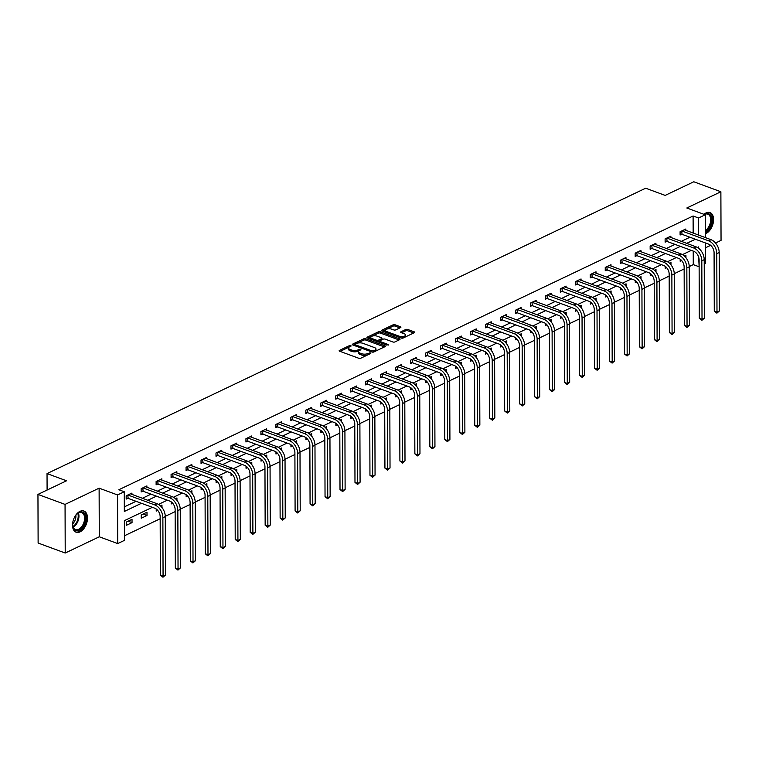 <?xml version="1.0" encoding="UTF-8"?>
<svg xmlns="http://www.w3.org/2000/svg" width="759" height="759" viewBox="0 0 759 759"><rect width="100%" height="100%" fill="white"/><g stroke="black" fill="none" stroke-linecap="round" stroke-linejoin="round"><path stroke-width="1.14" d="M350.914 345.554L349.51 345.601L339.501 350.373A1.423 0.598 -0.2 0 0 339.14 350.762A1.423 0.598 -0.2 0 0 339.624 351.208L358.779 358.267A1.423 0.598 -0.2 0 0 360.781 358.21L370.79 353.438L370.705 352.85L368.001 353.504A4.545 1.907 -0.2 0 1 361.588 353.694L359.994 353.106A4.545 1.907 -0.2 0 1 358.457 351.683A4.545 1.907 -0.2 0 1 359.595 350.411L360.895 349.795L360.81 349.206L358.106 349.861A4.545 1.907 -0.2 0 1 351.692 350.041L350.098 349.453A4.545 1.907 -0.2 0 1 348.561 348.039A4.545 1.907 -0.2 0 1 349.7 346.768L351 346.151L350.914 345.554M705.31 233.744A11.29 6.803 110.2 0 0 706.126 233.411A11.29 6.803 110.2 0 0 713.299 222.529A11.29 6.803 110.2 0 0 709.997 212.558A11.29 6.803 110.2 0 0 706.05 212.909A11.29 6.803 110.2 0 0 703.963 214.313M79.98 511.367A11.29 6.803 110.2 0 0 72.798 522.249A11.29 6.803 110.2 0 0 76.109 532.22A11.29 6.803 110.2 0 0 80.046 531.869A11.29 6.803 110.2 0 0 87.219 520.987A11.29 6.803 110.2 0 0 83.917 511.025A11.29 6.803 110.2 0 0 79.98 511.367M400.553 327.603A1.423 0.598 -0.2 0 0 400.913 327.205A1.423 0.598 -0.2 0 0 400.429 326.768L395.059 324.786A1.423 0.598 -0.2 0 0 393.048 324.843L381.938 330.137A1.423 0.598 -0.2 0 0 381.578 330.535A1.423 0.598 -0.2 0 0 382.062 330.981L401.207 338.04A1.423 0.598 -0.2 0 0 403.219 337.983L414.329 332.679A1.423 0.598 -0.2 0 0 414.689 332.281A1.423 0.598 -0.2 0 0 414.215 331.844L407.716 329.453A1.423 0.598 -0.2 0 0 405.714 329.51L400.961 331.778A1.423 0.598 -0.2 0 0 400.6 332.167A1.423 0.598 -0.2 0 0 401.075 332.613L404.3 333.799A3.804 1.594 -0.2 0 1 405.581 334.985A3.804 1.594 -0.2 0 1 403.342 336.455A3.804 1.594 -0.2 0 1 399.262 336.199L386.644 331.56A3.804 1.594 -0.2 0 1 385.363 330.374A3.804 1.594 -0.2 0 1 387.602 328.903A3.804 1.594 -0.2 0 1 391.691 329.159L393.788 329.928A1.423 0.598 -0.2 0 0 395.8 329.871L400.553 327.603M693.166 233.108L693.1 215.992L698.527 217.985L705.244 214.788L705.32 237.595M37.95 494.413L65.056 504.403L65.217 553.026L38.121 543.046L37.95 494.413L66.545 480.779L47.039 473.588L645.672 188.213L665.178 195.405L693.783 181.771L720.879 191.752L686.81 207.994L705.244 214.788M65.217 553.026L99.287 536.784L99.116 488.16L65.056 504.403M99.116 488.16L117.55 494.944L124.267 491.747L124.334 511.462L141.459 503.293M693.1 215.992L118.85 489.745L124.267 491.747M365.762 338.751A1.423 0.598 -0.2 0 0 363.76 338.808L352.641 344.102A1.423 0.598 -0.2 0 0 352.28 344.501A1.423 0.598 -0.2 0 0 352.764 344.947L371.919 352.005A1.423 0.598 -0.2 0 0 373.921 351.948L385.041 346.645A1.423 0.598 -0.2 0 0 385.392 346.246A1.423 0.598 -0.2 0 0 384.917 345.81L365.762 338.751L365.762 340.06A1.423 0.598 -0.2 0 0 363.76 340.117L357.195 343.248M367.29 337.119L378.399 331.825A1.423 0.598 -0.2 0 1 380.411 331.768L399.566 338.827A1.423 0.598 -0.2 0 1 400.04 339.264A1.423 0.598 -0.2 0 1 399.689 339.662L394.927 341.929A1.423 0.598 -0.2 0 1 392.925 341.986L385.155 339.131A1.423 0.598 -0.2 0 0 383.153 339.188L379.993 340.687A1.423 0.598 -0.2 0 0 379.633 341.085A1.423 0.598 -0.2 0 0 380.117 341.531L388.2 344.51L386.881 345.136L367.413 337.964A1.423 0.598 -0.2 0 1 366.929 337.518A1.423 0.598 -0.2 0 1 367.29 337.119L367.29 337.916M715.538 243.013L721.05 240.385L720.879 191.752M47.039 473.588L47.096 490.058M124.324 506.889L136.041 501.301M142.322 498.302L151.013 494.166M157.293 491.168L165.984 487.022M172.265 484.033L180.955 479.887M187.236 476.889L195.926 472.753M202.207 469.755L210.898 465.618M217.178 462.62L225.869 458.474M232.15 455.485L240.84 451.339M247.121 448.351L255.802 444.205M262.092 441.207L270.773 437.07M277.063 434.072L285.745 429.926M292.025 426.938L300.716 422.791M306.997 419.803L315.687 415.657M321.968 412.659L330.658 408.522M336.939 405.524L345.63 401.388M351.91 398.39L360.601 394.244M366.882 391.255L375.572 387.109M381.853 384.111L390.543 379.974M396.824 376.976L405.515 372.84M411.795 369.842L420.486 365.696M426.767 362.707L435.457 358.561M441.738 355.573L450.429 351.426M456.709 348.428L465.4 344.292M471.681 341.294L480.362 337.157M486.652 334.159L495.333 330.013M501.614 327.025L510.304 322.879M516.585 319.881L525.275 315.744M531.556 312.746L540.247 308.609M546.527 305.611L555.218 301.465M561.499 298.477L570.189 294.331M576.47 291.342L585.161 287.196M591.441 284.198L600.132 280.062M606.413 277.063L615.103 272.917M621.384 269.929L630.074 265.783M636.355 262.794L645.046 258.648M651.326 255.65L660.017 251.514M666.298 248.516L674.988 244.379M681.269 241.381L689.95 237.235M131.933 494.479L131.933 493.056L126.174 495.798L126.184 499.09L127.74 498.34M146.904 487.335L146.904 485.921L141.146 488.663L141.155 491.946L142.711 491.206M161.876 480.2L161.876 478.777L156.117 481.529L156.126 484.811L157.682 484.071M176.847 473.066L176.847 471.643L171.088 474.394L171.098 477.677L172.654 476.937M191.818 465.931L191.809 464.508L186.059 467.25L186.069 470.542L187.625 469.793M206.79 458.797L206.78 457.373L201.031 460.115L201.04 463.398L202.596 462.658M221.761 451.652L221.751 450.239L215.992 452.981L216.011 456.263L217.567 455.523M236.732 444.518L236.723 443.095L230.964 445.846L230.983 449.129L232.539 448.389M251.703 437.383L251.694 435.96L245.935 438.702L245.954 441.994L247.51 441.245M266.675 430.249L266.665 428.826L260.906 431.567L260.916 434.86L262.481 434.11M281.646 423.105L281.636 421.691L275.878 424.433L275.887 427.715L277.452 426.975M296.617 415.97L296.608 414.547L290.849 417.298L290.858 420.581L292.414 419.841M311.579 408.835L311.579 407.412L305.82 410.164L305.83 413.446L307.386 412.706M326.55 401.701L326.55 400.278L320.791 403.02L320.801 406.312L322.357 405.562M341.522 394.566L341.522 393.143L335.763 395.885L335.772 399.168L337.328 398.428M356.493 387.422L356.493 386.008L350.734 388.75L350.743 392.033L352.299 391.293M371.464 380.287L371.464 378.864L365.705 381.616L365.715 384.898L367.271 384.158M386.435 373.153L386.435 371.73L380.676 374.472L380.686 377.764L382.242 377.014M401.407 366.018L401.407 364.595L395.648 367.337L395.657 370.62L397.213 369.88M416.378 358.874L416.368 357.461L410.619 360.202L410.628 363.485L412.184 362.745M431.349 351.74L431.34 350.316L425.581 353.068L425.6 356.351L427.156 355.61M446.32 344.605L446.311 343.182L440.552 345.924L440.571 349.216L442.127 348.476M461.292 337.47L461.282 336.047L455.523 338.789L455.542 342.081L457.098 341.332M476.263 330.326L476.254 328.913L470.495 331.655L470.504 334.937L472.07 334.197M491.234 323.192L491.225 321.769L485.466 324.52L485.475 327.803L487.041 327.063M506.206 316.057L506.196 314.634L500.437 317.385L500.447 320.668L502.012 319.928M521.167 308.922L521.167 307.499L515.408 310.241L515.418 313.533L516.974 312.784M536.139 301.788L536.139 300.365L530.38 303.107L530.389 306.389L531.945 305.649M551.11 294.644L551.11 293.23L545.351 295.972L545.36 299.255L546.916 298.515M566.081 287.509L566.081 286.086L560.322 288.837L560.332 292.12L561.888 291.38M581.052 280.375L581.052 278.951L575.294 281.693L575.303 284.986L576.859 284.236M596.024 273.24L596.024 271.817L590.265 274.559L590.274 277.851L591.83 277.101M610.995 266.096L610.995 264.682L605.236 267.424L605.246 270.707L606.802 269.967M625.966 258.961L625.957 257.538L620.207 260.29L620.217 263.572L621.773 262.832M640.938 251.827L640.928 250.404L635.179 253.155L635.188 256.438L636.744 255.698M655.909 244.692L655.899 243.269L650.14 246.011L650.159 249.303L651.715 248.554M670.88 237.558L670.871 236.134L665.112 238.876L665.131 242.159L666.687 241.419M685.851 230.413L685.842 229L680.083 231.742L680.102 235.024L681.658 234.284M124.419 535.797L160.168 518.758M165.263 516.329L175.139 511.623M180.234 509.194L190.111 504.488M195.205 502.06L205.082 497.354M210.177 494.915L220.053 490.21M225.148 487.781L235.024 483.075M240.119 480.646L249.986 475.94M255.09 473.512L264.957 468.806M270.062 466.368L279.929 461.662M285.033 459.233L294.9 454.527M300.004 452.098L309.871 447.393M314.976 444.964L324.843 440.258M329.937 437.829L339.814 433.123M344.909 430.685L354.785 425.979M359.88 423.55L369.756 418.845M374.851 416.416L384.728 411.71M389.822 409.281L399.699 404.575M404.794 402.137L414.67 397.431M419.765 395.003L429.641 390.297M434.736 387.868L444.613 383.162M449.707 380.733L459.574 376.028M464.679 373.599L474.546 368.883M479.65 366.455L489.517 361.749M494.621 359.32L504.488 354.614M509.593 352.185L519.46 347.48M524.564 345.051L534.431 340.345M539.535 337.907L549.402 333.201M554.497 330.772L564.373 326.066M569.468 323.638L579.345 318.932M584.439 316.503L594.316 311.797M599.411 309.359L609.287 304.653M614.382 302.224L624.259 297.519M629.353 295.09L639.23 290.384M644.325 287.955L654.201 283.249M659.296 280.821L669.172 276.115M674.267 273.676L684.134 268.971M689.238 266.542L693.271 264.616L693.223 251.096M126.279 525.37L132.038 522.628L132.019 519.336L126.269 522.088L126.279 525.37M141.25 518.236L147.009 515.494L146.99 512.202L141.231 514.953L141.25 518.236M156.212 508.985L156.221 511.101L157.72 510.38M161.971 507.496L161.961 505.067L160.405 505.807M171.183 501.841L171.192 503.957L172.691 503.245M176.942 500.361L176.932 497.932L175.376 498.672M186.154 494.707L186.154 496.822L187.663 496.111M191.913 493.227L191.904 490.798L190.348 491.538M201.126 487.572L201.126 489.688L202.634 488.967M206.884 486.083L206.875 483.654L205.319 484.403M216.097 480.438L216.097 482.553L217.605 481.832M221.856 478.948L221.846 476.519L220.29 477.259M231.059 473.303L231.068 475.419L232.577 474.698M236.827 471.813L236.817 469.385L235.262 470.125M246.03 466.159L246.039 468.275L247.548 467.563M251.798 464.679L251.789 462.25L250.223 462.99M261.001 459.024L261.011 461.14L262.51 460.428M266.77 457.535L266.76 455.106L265.195 455.855M275.972 451.89L275.982 454.005L277.481 453.284M281.741 450.4L281.731 447.971L280.166 448.721M290.944 444.755L290.953 446.871L292.452 446.15M296.712 443.265L296.703 440.837L295.137 441.577M305.915 437.611L305.924 439.727L307.423 439.015M311.674 436.131L311.674 433.702L310.108 434.442M320.886 430.476L320.896 432.592L322.395 431.88M326.645 428.996L326.645 426.567L325.08 427.308M335.858 423.342L335.867 425.457L337.366 424.736M341.616 421.852L341.607 419.423L340.051 420.173M350.829 416.207L350.838 418.323L352.337 417.602M356.588 414.718L356.578 412.289L355.022 413.029M365.8 409.073L365.81 411.179L367.309 410.467M371.559 407.583L371.549 405.154L369.994 405.894M380.771 401.928L380.781 404.044L382.28 403.333M386.53 400.448L386.521 398.02L384.965 398.76M395.743 394.794L395.743 396.91L397.251 396.198M401.502 393.304L401.492 390.876L399.936 391.625M410.714 387.659L410.714 389.775L412.222 389.054M416.473 386.17L416.463 383.741L414.907 384.49M425.685 380.525L425.685 382.64L427.194 381.919M431.444 379.035L431.435 376.606L429.879 377.346M440.656 373.381L440.656 375.496L442.165 374.785M446.415 371.901L446.406 369.472L444.85 370.212M455.618 366.246L455.628 368.362L457.136 367.65M461.387 364.766L461.377 362.328L459.821 363.077M470.589 359.111L470.599 361.227L472.107 360.506M476.358 357.622L476.348 355.193L474.783 355.943M485.561 351.977L485.57 354.092L487.069 353.371M491.329 350.487L491.32 348.058L489.754 348.798M500.532 344.833L500.542 346.948L502.041 346.237M506.3 343.353L506.291 340.924L504.726 341.664M515.503 337.698L515.513 339.814L517.012 339.102M521.272 336.218L521.262 333.789L519.697 334.529M530.475 330.563L530.484 332.679L531.983 331.968M536.234 329.074L536.234 326.645L534.668 327.395M545.446 323.429L545.455 325.545L546.954 324.824M551.205 321.939L551.195 319.511L549.639 320.251M560.417 316.294L560.427 318.41L561.926 317.689M566.176 314.805L566.167 312.376L564.611 313.116M575.388 309.15L575.398 311.266L576.897 310.554M581.147 307.67L581.138 305.241L579.582 305.981M590.36 302.016L590.369 304.131L591.868 303.42M596.119 300.526L596.109 298.097L594.553 298.847M605.331 294.881L605.34 296.997L606.839 296.276M611.09 293.391L611.08 290.963L609.524 291.712M620.302 287.746L620.302 289.862L621.811 289.141M626.061 286.257L626.052 283.828L624.496 284.568M635.274 280.602L635.274 282.718L636.782 282.006M641.032 279.122L641.023 276.693L639.467 277.433M650.245 273.468L650.245 275.583L651.753 274.872M656.004 271.988L655.994 269.559L654.438 270.299M665.207 266.333L665.216 268.449L666.725 267.728M670.975 264.844L670.965 262.415L669.41 263.164M680.178 259.198L680.187 261.314L681.696 260.593M685.946 257.709L685.937 255.28L684.371 256.02M705.358 247.861L710.652 245.337M705.339 242.908L705.415 263.411L704.229 263.98M699.124 266.409L698.659 257.092M693.271 264.616L698.697 266.618M152.369 507.316L124.372 520.655L124.438 540.37L117.721 543.577L117.55 494.944M99.287 536.784L117.721 543.577M698.584 235.11L698.527 217.985M147.739 500.304L156.43 496.158M162.711 493.16L171.401 489.024M177.682 486.026L186.372 481.889M192.653 478.891L201.344 474.745M207.624 471.756L216.315 467.61M222.596 464.612L231.286 460.476M237.567 457.478L246.258 453.341M252.538 450.343L261.229 446.197M267.51 443.209L276.2 439.063M282.481 436.074L291.171 431.928M297.452 428.93L306.143 424.793M312.423 421.795L321.114 417.659M327.395 414.661L336.076 410.515M342.366 407.526L351.047 403.38M357.337 400.382L366.018 396.245M372.299 393.247L380.99 389.111M387.27 386.113L395.961 381.967M402.242 378.978L410.932 374.832M417.213 371.844L425.903 367.698M432.184 364.699L440.875 360.563M447.155 357.565L455.846 353.419M462.127 350.43L470.817 346.284M477.098 343.296L485.788 339.15M492.069 336.152L500.76 332.015M507.04 329.017L515.731 324.88M522.012 321.882L530.702 317.736M536.983 314.748L545.664 310.602M551.954 307.604L560.635 303.467M566.926 300.469L575.607 296.333M581.887 293.335L590.578 289.188M596.859 286.2L605.549 282.054M611.83 279.065L620.52 274.919M626.801 271.921L635.492 267.785M641.772 264.787L650.463 260.65M656.744 257.652L665.434 253.506M671.715 250.517L680.406 246.371M686.686 243.373L695.377 239.237M698.631 248.288L698.622 246.903L697.426 247.472M691.307 250.394L682.455 254.616M676.335 257.529L667.484 261.751M661.364 264.663L652.512 268.885M646.393 271.798L637.541 276.02M631.422 278.933L622.57 283.154M616.45 286.077L607.598 290.299M601.489 293.211L592.627 297.433M586.517 300.346L577.656 304.568M571.546 307.48L562.685 311.702M556.575 314.624L547.713 318.846M541.603 321.759L532.742 325.981M526.632 328.894L517.771 333.116M511.661 336.028L502.8 340.25M496.69 343.163L487.838 347.385M481.718 350.307L472.866 354.529M466.747 357.442L457.895 361.663M451.776 364.576L442.924 368.798M436.804 371.711L427.953 375.933M421.833 378.855L412.981 383.077M406.862 385.989L398.01 390.211M391.9 393.124L383.039 397.346M376.929 400.259L368.068 404.481M361.958 407.393L353.096 411.625M346.986 414.537L338.125 418.759M332.015 421.672L323.154 425.894M317.044 428.807L308.182 433.028M302.073 435.941L293.211 440.163M287.101 443.085L278.249 447.307M272.13 450.22L263.278 454.442M257.159 457.354L248.307 461.576M242.187 464.489L233.336 468.711M227.216 471.633L218.364 475.855M212.245 478.768L203.393 482.99M197.274 485.902L188.422 490.124M182.302 493.037L173.45 497.259M167.341 500.172L158.479 504.393M132.038 522.628L128.138 521.196M147.009 515.494L143.109 514.052M348.561 348.039L348.561 349.349A4.545 1.907 -0.2 0 0 350.098 350.772L350.098 349.453M359.064 350.724L358.115 351.18A4.545 1.907 -0.2 0 1 351.692 351.36L350.098 350.772M358.457 351.683L358.457 352.992A4.545 1.907 -0.2 0 0 359.994 354.415L359.994 353.106M367.347 355.079A4.545 1.907 -0.2 0 1 361.588 355.003L359.994 354.415M349.168 347.072L340.117 351.389M384.424 346.939L365.762 340.06M354.956 344.32L353.258 345.127M355.165 344.159L355.25 344.747L372.062 350.943L374.832 350.25A4.545 1.907 -0.2 0 0 375.98 348.979A4.545 1.907 -0.2 0 0 374.443 347.565L362.954 343.324A4.545 1.907 -0.2 0 0 356.531 343.504L355.165 344.159M355.174 345.478L354.918 344.434M375.373 351.256A4.545 1.907 -0.2 0 0 375.98 350.297L375.98 348.979M367.906 338.144L371.483 336.436M371.995 336.19L378.409 333.135L378.399 331.825M399.073 339.956L380.411 333.078A1.423 0.598 -0.2 0 0 378.409 333.135M379.633 341.085L379.642 342.404A1.423 0.598 -0.2 0 0 379.652 342.47M377.09 336.161A3.804 1.594 -0.2 0 0 373.011 335.914A3.804 1.594 -0.2 0 0 370.772 337.375A3.804 1.594 -0.2 0 0 372.052 338.561L376.492 340.193A1.423 0.598 -0.2 0 0 378.504 340.136L381.663 338.637A1.423 0.598 -0.2 0 0 382.014 338.239A1.423 0.598 -0.2 0 0 381.54 337.793L377.09 336.161M370.772 337.375L370.781 338.685A3.804 1.594 -0.2 0 0 371.094 339.32M377.441 341.654A1.423 0.598 -0.2 0 0 378.504 341.455L378.504 340.136M379.728 340.876L378.504 341.455M381.929 339.766A1.423 0.598 -0.2 0 0 382.024 339.558L382.014 338.239M385.363 330.374L385.373 331.683A3.804 1.594 -0.2 0 0 385.686 332.319M400.695 337.85A3.804 1.594 -0.2 0 0 404.016 337.603M405.107 337.081A3.804 1.594 -0.2 0 0 405.581 336.303L405.581 334.985M413.721 332.973L407.725 330.763A1.423 0.598 -0.2 0 0 405.714 330.82L401.568 332.793M399.946 327.897L395.059 326.095A1.423 0.598 -0.2 0 0 393.058 326.152L386.938 329.074M385.847 329.596L382.555 331.161M127.73 495.058L128.205 498.407L154.713 508.179A7.239 4.915 64.5 0 1 160.158 516.746L160.367 575.17L163.071 576.166L162.872 517.742A10.863 7.372 -115.5 0 0 154.703 504.896L128.195 495.124M165.471 575.018L162.986 577.229L163.071 576.166L165.471 575.018L165.272 516.604A10.863 7.372 -115.5 0 0 157.104 503.748L130.377 493.796M128.205 498.407L126.184 498.113M162.986 577.229L160.367 575.17M74.154 517.989A9.772 5.892 -69.8 0 1 77.181 513.758A9.772 5.892 -69.8 0 1 84.742 514.194A9.772 5.892 -69.8 0 1 82.408 527.439A9.772 5.892 -69.8 0 1 73.547 528.416A9.772 5.892 -69.8 0 1 72.76 525.778A9.772 5.892 -69.8 0 1 73.196 520.579M72.722 525.503A9.051 5.455 110.2 0 0 73.424 527.685A9.051 5.455 110.2 0 0 75.473 529.592A9.051 5.455 110.2 0 0 82.797 525.01A9.051 5.455 110.2 0 0 83.784 514.517A9.051 5.455 110.2 0 0 81.735 512.61A9.051 5.455 110.2 0 0 76.982 513.938M75.862 515.181A7.125 4.298 -69.8 0 1 72.674 523.833M75.397 531.879A11.224 6.765 110.2 0 0 84.401 526.044A11.224 6.765 110.2 0 0 85.568 513.141A11.224 6.765 110.2 0 0 83.158 510.826M704.343 214.455A9.772 5.892 -69.8 0 1 705.196 213.972A9.772 5.892 -69.8 0 1 711.705 219.721A9.772 5.892 -69.8 0 1 705.301 231.685M705.301 230.537A9.051 5.455 110.2 0 0 710.528 221.713A9.051 5.455 110.2 0 0 707.805 214.152A9.051 5.455 110.2 0 0 704.656 214.427A9.051 5.455 110.2 0 0 704.485 214.503M705.301 233.004A11.224 6.765 110.2 0 0 712.369 222.292A11.224 6.765 110.2 0 0 709.238 212.359M142.701 487.923L143.176 491.272L169.684 501.044A7.239 4.915 64.5 0 1 175.13 509.612L175.338 568.026L178.042 569.032L177.843 510.608A10.863 7.372 -115.5 0 0 169.674 497.752L143.166 487.99M180.443 567.884L177.957 570.094L178.042 569.032L180.443 567.884L180.244 509.469A10.863 7.372 -115.5 0 0 172.075 496.614L145.339 486.661M143.176 491.272L141.155 490.978M177.957 570.094L175.338 568.026M157.673 480.779L158.147 484.138L184.655 493.9A7.239 4.915 64.5 0 1 190.101 502.477L190.3 560.892L193.014 561.888L192.814 503.473A10.863 7.372 -115.5 0 0 184.646 490.618L158.138 480.855M195.414 560.749L192.928 562.96L193.014 561.888L195.414 560.749L195.215 502.325A10.863 7.372 -115.5 0 0 187.046 489.479L160.31 479.527M158.147 484.138L156.126 483.844M192.928 562.96L190.3 560.892M172.644 473.644L173.118 477.003L199.626 486.766A7.239 4.915 64.5 0 1 205.072 495.333L205.272 553.757L207.985 554.753L207.786 496.339A10.863 7.372 -115.5 0 0 199.617 483.483L173.109 473.711M210.385 553.615L207.9 555.825L207.985 554.753L210.385 553.615L210.177 495.191A10.863 7.372 -115.5 0 0 202.017 482.335L175.282 472.383M173.118 477.003L171.088 476.709M207.9 555.825L205.272 553.757M187.615 466.51L188.09 469.859L214.598 479.631A7.239 4.915 64.5 0 1 220.044 488.198L220.243 546.622L222.956 547.619L222.757 489.194A10.863 7.372 -115.5 0 0 214.588 476.348L188.071 466.576M225.357 546.471L222.871 548.681L222.956 547.619L225.357 546.471L225.148 488.056A10.863 7.372 -115.5 0 0 216.989 475.2L190.253 465.248M188.09 469.859L186.059 469.565M222.871 548.681L220.243 546.622M202.587 459.375L203.061 462.724L229.569 472.496A7.239 4.915 64.5 0 1 235.015 481.064L235.214 539.488L237.928 540.484L237.719 482.06A10.863 7.372 -115.5 0 0 229.56 469.204L203.042 459.442M240.328 539.336L237.842 541.546L237.928 540.484L240.328 539.336L240.119 480.921A10.863 7.372 -115.5 0 0 231.96 468.066L205.224 458.113M203.061 462.724L201.031 462.43M237.842 541.546L235.214 539.488M217.558 452.241L218.032 455.59L244.54 465.362A7.239 4.915 64.5 0 1 249.986 473.929L250.185 532.344L252.899 533.349L252.69 474.925A10.863 7.372 -115.5 0 0 244.531 462.07L218.013 452.307M255.299 532.201L252.813 534.412L252.899 533.349L255.299 532.201L255.09 473.777A10.863 7.372 -115.5 0 0 246.931 460.931L220.195 450.979M218.032 455.59L216.002 455.296M252.813 534.412L250.185 532.344M232.529 445.097L232.994 448.455L259.512 458.218A7.239 4.915 64.5 0 1 264.957 466.794L265.157 525.209L267.87 526.205L267.661 467.791A10.863 7.372 -115.5 0 0 259.502 454.935L232.985 445.163M270.27 525.067L267.785 527.277L267.87 526.205L270.27 525.067L270.062 466.643A10.863 7.372 -115.5 0 0 261.902 453.787L235.167 443.844M232.994 448.455L230.973 448.161M267.785 527.277L265.157 525.209M247.491 437.962L247.965 441.321L274.483 451.083A7.239 4.915 64.5 0 1 279.929 459.65L280.128 518.074L282.841 519.071L282.633 460.656A10.863 7.372 -115.5 0 0 274.473 447.801L247.956 438.028M285.242 517.932L282.756 520.133L282.841 519.071L285.242 517.932L285.033 459.508A10.863 7.372 -115.5 0 0 276.874 446.653L250.138 436.7M247.965 441.321L245.944 441.017M282.756 520.133L280.128 518.074M262.462 430.827L262.937 434.176L289.454 443.949A7.239 4.915 64.5 0 1 294.9 452.516L295.099 510.94L297.813 511.936L297.604 453.512A10.863 7.372 -115.5 0 0 289.445 440.666L262.927 430.894M300.213 510.788L297.718 512.999L297.813 511.936L300.213 510.788L300.004 452.373A10.863 7.372 -115.5 0 0 291.836 439.518L265.109 429.566M262.937 434.176L260.916 433.882M297.718 512.999L295.099 510.94M277.433 423.693L277.908 427.042L304.425 436.814A7.239 4.915 64.5 0 1 309.862 445.381L310.07 503.796L312.784 504.801L312.575 446.377A10.863 7.372 -115.5 0 0 304.406 433.522L277.898 423.759M315.175 503.653L312.689 505.864L312.784 504.801L315.175 503.653L314.976 445.239A10.863 7.372 -115.5 0 0 306.807 432.383L280.08 422.431M277.908 427.042L275.887 426.748M312.689 505.864L310.07 503.796M292.405 416.549L292.879 419.907L319.397 429.67A7.239 4.915 64.5 0 1 324.833 438.247L325.042 496.661L327.755 497.657L327.546 439.243A10.863 7.372 -115.5 0 0 319.378 426.387L292.87 416.625M330.146 496.519L327.66 498.729L327.755 497.657L330.146 496.519L329.947 438.095A10.863 7.372 -115.5 0 0 321.778 425.249L295.052 415.296M292.879 419.907L290.858 419.613M327.66 498.729L325.042 496.661M307.376 409.414L307.85 412.773L334.368 422.535A7.239 4.915 64.5 0 1 339.804 431.103L340.013 489.527L342.717 490.523L342.518 432.108A10.863 7.372 -115.5 0 0 334.349 419.253L307.841 409.481M345.117 489.384L342.632 491.595L342.717 490.523L345.117 489.384L344.918 430.96A10.863 7.372 -115.5 0 0 336.749 418.105L310.023 408.152M307.85 412.773L305.83 412.479M342.632 491.595L340.013 489.527M322.347 402.279L322.822 405.629L349.33 415.401A7.239 4.915 64.5 0 1 354.776 423.968L354.984 482.392L357.688 483.388L357.489 424.964A10.863 7.372 -115.5 0 0 349.32 412.118L322.812 402.346M360.089 482.24L357.603 484.451L357.688 483.388L360.089 482.24L359.889 423.826A10.863 7.372 -115.5 0 0 351.721 410.97L324.994 401.018M322.822 405.629L320.801 405.334M357.603 484.451L354.984 482.392M337.319 395.145L337.793 398.494L364.301 408.266A7.239 4.915 64.5 0 1 369.747 416.833L369.956 475.257L372.66 476.254L372.46 417.829A10.863 7.372 -115.5 0 0 364.292 404.974L337.783 395.211M375.06 475.106L372.574 477.316L372.66 476.254L375.06 475.106L374.861 416.691A10.863 7.372 -115.5 0 0 366.692 403.835L339.966 393.883M337.793 398.494L335.772 398.2M372.574 477.316L369.956 475.257M352.29 388.01L352.764 391.359L379.272 401.132A7.239 4.915 64.5 0 1 384.718 409.699L384.927 468.113L387.631 469.119L387.432 410.695A10.863 7.372 -115.5 0 0 379.263 397.839L352.755 388.077M390.031 467.971L387.545 470.182L387.631 469.119L390.031 467.971L389.832 409.547A10.863 7.372 -115.5 0 0 381.663 396.701L354.937 386.748M352.764 391.359L350.743 391.065M387.545 470.182L384.927 468.113M367.261 380.866L367.736 384.225L394.244 393.987A7.239 4.915 64.5 0 1 399.689 402.555L399.898 460.979L402.602 461.975L402.403 403.56A10.863 7.372 -115.5 0 0 394.234 390.705L367.726 380.933M405.002 460.836L402.517 463.047L402.602 461.975L405.002 460.836L404.803 402.412A10.863 7.372 -115.5 0 0 396.634 389.557L369.899 379.614M367.736 384.225L365.715 383.931M402.517 463.047L399.898 460.979M382.232 373.732L382.707 377.09L409.215 386.853A7.239 4.915 64.5 0 1 414.661 395.42L414.86 453.844L417.573 454.84L417.374 396.416A10.863 7.372 -115.5 0 0 409.205 383.57L382.697 373.798M419.974 453.702L417.488 455.903L417.573 454.84L419.974 453.702L419.765 395.278A10.863 7.372 -115.5 0 0 411.606 382.422L384.87 372.47M382.707 377.09L380.686 376.787M417.488 455.903L414.86 453.844M397.204 366.597L397.678 369.946L424.186 379.718A7.239 4.915 64.5 0 1 429.632 388.285L429.831 446.709L432.545 447.706L432.345 389.282A10.863 7.372 -115.5 0 0 424.177 376.436L397.659 366.663M434.945 446.558L432.459 448.768L432.545 447.706L434.945 446.558L434.736 388.143A10.863 7.372 -115.5 0 0 426.577 375.288L399.841 365.335M397.678 369.946L395.648 369.652M432.459 448.768L429.831 446.709M412.175 359.462L412.649 362.811L439.157 372.584A7.239 4.915 64.5 0 1 444.603 381.151L444.802 439.565L447.516 440.571L447.307 382.147A10.863 7.372 -115.5 0 0 439.148 369.291L412.63 359.529M449.916 439.423L447.43 441.634L447.516 440.571L449.916 439.423L449.707 380.999A10.863 7.372 -115.5 0 0 441.548 368.153L414.812 358.201M412.649 362.811L410.619 362.517M447.43 441.634L444.802 439.565M427.146 352.318L427.621 355.677L454.129 365.44A7.239 4.915 64.5 0 1 459.574 374.016L459.774 432.431L462.487 433.427L462.278 375.012A10.863 7.372 -115.5 0 0 454.119 362.157L427.602 352.394M464.887 432.288L462.402 434.499L462.487 433.427L464.887 432.288L464.679 373.864A10.863 7.372 -115.5 0 0 456.52 361.018L429.784 351.066M427.621 355.677L425.59 355.383M462.402 434.499L459.774 432.431M442.118 345.184L442.582 348.542L469.1 358.305A7.239 4.915 64.5 0 1 474.546 366.872L474.745 425.296L477.458 426.292L477.25 367.878A10.863 7.372 -115.5 0 0 469.09 355.022L442.573 345.25M479.859 425.154L477.373 427.364L477.458 426.292L479.859 425.154L479.65 366.73A10.863 7.372 -115.5 0 0 471.491 353.874L444.755 343.922M442.582 348.542L440.562 348.248M477.373 427.364L474.745 425.296M457.089 338.049L457.554 341.398L484.071 351.17A7.239 4.915 64.5 0 1 489.517 359.738L489.716 418.162L492.43 419.158L492.221 360.734A10.863 7.372 -115.5 0 0 484.062 347.888L457.544 338.116M494.83 418.01L492.344 420.22L492.43 419.158L494.83 418.01L494.621 359.595A10.863 7.372 -115.5 0 0 486.462 346.74L459.726 336.787M457.554 341.398L455.533 341.104M492.344 420.22L489.716 418.162M472.051 330.915L472.525 334.264L499.043 344.036A7.239 4.915 64.5 0 1 504.488 352.603L504.688 411.017L507.401 412.023L507.192 353.599A10.863 7.372 -115.5 0 0 499.033 340.744L472.515 330.981M509.801 410.875L507.306 413.086L507.401 412.023L509.801 410.875L509.593 352.461A10.863 7.372 -115.5 0 0 501.424 339.605L474.698 329.653M472.525 334.264L470.504 333.969M507.306 413.086L504.688 411.017M487.022 323.78L487.496 327.129L514.014 336.901A7.239 4.915 64.5 0 1 519.45 345.468L519.659 403.883L522.372 404.879L522.164 346.465A10.863 7.372 -115.5 0 0 514.004 333.609L487.487 323.846M524.763 403.741L522.277 405.951L522.372 404.879L524.763 403.741L524.564 345.317A10.863 7.372 -115.5 0 0 516.395 332.47L489.669 322.518M487.496 327.129L485.475 326.835M522.277 405.951L519.659 403.883M501.993 316.636L502.467 319.994L528.985 329.757A7.239 4.915 64.5 0 1 534.421 338.324L534.63 396.748L537.344 397.744L537.135 339.33A10.863 7.372 -115.5 0 0 528.966 326.474L502.458 316.702M539.734 396.606L537.249 398.817L537.344 397.744L539.734 396.606L539.535 338.182A10.863 7.372 -115.5 0 0 531.366 325.326L504.64 315.383M502.467 319.994L500.447 319.7M537.249 398.817L534.63 396.748M516.964 309.501L517.439 312.85L543.956 322.622A7.239 4.915 64.5 0 1 549.393 331.19L549.601 389.614L552.305 390.61L552.106 332.186A10.863 7.372 -115.5 0 0 543.937 319.34L517.429 309.568M554.706 389.462L552.22 391.672L552.305 390.61L554.706 389.462L554.506 331.047A10.863 7.372 -115.5 0 0 546.338 318.192L519.611 308.239M517.439 312.85L515.418 312.556M552.22 391.672L549.601 389.614M531.936 302.367L532.41 305.716L558.928 315.488A7.239 4.915 64.5 0 1 564.364 324.055L564.573 382.479L567.277 383.475L567.077 325.051A10.863 7.372 -115.5 0 0 558.909 312.205L532.401 302.433M569.677 382.327L567.191 384.538L567.277 383.475L569.677 382.327L569.478 323.913A10.863 7.372 -115.5 0 0 561.309 311.057L534.583 301.105M532.41 305.716L530.389 305.422M567.191 384.538L564.573 382.479M546.907 295.232L547.381 298.581L573.889 308.353A7.239 4.915 64.5 0 1 579.335 316.92L579.544 375.335L582.248 376.341L582.049 317.917A10.863 7.372 -115.5 0 0 573.88 305.061L547.372 295.298M584.648 375.193L582.162 377.403L582.248 376.341L584.648 375.193L584.449 316.769A10.863 7.372 -115.5 0 0 576.28 303.923L549.554 293.97M547.381 298.581L545.36 298.287M582.162 377.403L579.544 375.335M561.878 288.088L562.353 291.447L588.861 301.209A7.239 4.915 64.5 0 1 594.306 309.786L594.515 368.2L597.219 369.197L597.02 310.782A10.863 7.372 -115.5 0 0 588.851 297.926L562.343 288.154M599.619 368.058L597.134 370.269L597.219 369.197L599.619 368.058L599.42 309.634A10.863 7.372 -115.5 0 0 591.252 296.788L564.525 286.836M562.353 291.447L560.332 291.152M597.134 370.269L594.515 368.2M576.849 280.953L577.324 284.312L603.832 294.075A7.239 4.915 64.5 0 1 609.278 302.642L609.486 361.066L612.19 362.062L611.991 303.647A10.863 7.372 -115.5 0 0 603.822 290.792L577.314 281.02M614.591 360.923L612.105 363.125L612.19 362.062L614.591 360.923L614.392 302.499A10.863 7.372 -115.5 0 0 606.223 289.644L579.487 279.692M577.324 284.312L575.303 284.008M612.105 363.125L609.486 361.066M591.821 273.819L592.295 277.168L618.803 286.94A7.239 4.915 64.5 0 1 624.249 295.507L624.448 353.931L627.162 354.927L626.962 296.503A10.863 7.372 -115.5 0 0 618.794 283.657L592.286 273.885M629.562 353.779L627.076 355.99L627.162 354.927L629.562 353.779L629.363 295.365A10.863 7.372 -115.5 0 0 621.194 282.509L594.458 272.557M592.295 277.168L590.274 276.874M627.076 355.99L624.448 353.931M606.792 266.684L607.266 270.033L633.774 279.805A7.239 4.915 64.5 0 1 639.22 288.373L639.42 346.787L642.133 347.793L641.934 289.369A10.863 7.372 -115.5 0 0 633.765 276.513L607.257 266.751M644.533 346.645L642.048 348.855L642.133 347.793L644.533 346.645L644.325 288.23A10.863 7.372 -115.5 0 0 636.165 275.375L609.43 265.422M607.266 270.033L605.236 269.739M642.048 348.855L639.42 346.787M621.763 259.54L622.238 262.899L648.746 272.661A7.239 4.915 64.5 0 1 654.192 281.238L654.391 339.652L657.104 340.649L656.905 282.234A10.863 7.372 -115.5 0 0 648.736 269.379L622.219 259.616M659.505 339.51L657.019 341.721L657.104 340.649L659.505 339.51L659.296 281.086A10.863 7.372 -115.5 0 0 651.137 268.24L624.401 258.288M622.238 262.899L620.207 262.605M657.019 341.721L654.391 339.652M636.735 252.405L637.209 255.764L663.717 265.527A7.239 4.915 64.5 0 1 669.163 274.094L669.362 332.518L672.076 333.514L671.867 275.1A10.863 7.372 -115.5 0 0 663.708 262.244L637.19 252.472M674.476 332.376L671.99 334.586L672.076 333.514L674.476 332.376L674.267 273.952A10.863 7.372 -115.5 0 0 666.108 261.096L639.372 251.144M637.209 255.764L635.179 255.47M671.99 334.586L669.362 332.518M651.706 245.271L652.18 248.62L678.688 258.392A7.239 4.915 64.5 0 1 684.134 266.959L684.333 325.383L687.047 326.379L686.838 267.955A10.863 7.372 -115.5 0 0 678.679 255.109L652.161 245.337M689.447 325.231L686.961 327.442L687.047 326.379L689.447 325.231L689.238 266.817A10.863 7.372 -115.5 0 0 681.079 253.961L654.343 244.009M652.18 248.62L650.15 248.326M686.961 327.442L684.333 325.383M666.677 238.136L667.142 241.485L693.66 251.257A7.239 4.915 64.5 0 1 699.105 259.825L699.305 318.249L702.018 319.245L701.809 260.821A10.863 7.372 -115.5 0 0 693.65 247.965L667.133 238.203M704.418 318.097L701.933 320.307L702.018 319.245L704.418 318.097L704.21 259.682A10.863 7.372 -115.5 0 0 696.05 246.827L669.315 236.874M667.142 241.485L665.121 241.191M701.933 320.307L699.305 318.249M681.639 231.002L682.113 234.351L708.631 244.123A7.239 4.915 64.5 0 1 714.077 252.69L714.276 311.105L716.989 312.11L716.781 253.686A10.863 7.372 -115.5 0 0 708.621 240.831L682.104 231.068M719.39 310.962L716.904 313.173L716.989 312.11L719.39 310.962L719.181 252.538A10.863 7.372 -115.5 0 0 711.012 239.692L684.286 229.74M682.113 234.351L680.092 234.057M716.904 313.173L714.276 311.105M349.51 346.863L349.51 345.601M369.301 354.149L369.301 352.888M359.405 350.506L359.405 349.244M351.692 351.36L351.692 350.041M358.115 351.18L358.106 349.861M361.588 355.003L361.588 353.694M368.011 354.766L368.001 353.504M339.501 351.161L339.501 350.373M384.917 346.702L384.917 345.81M352.641 344.899L352.641 344.102M363.76 340.117L363.76 338.808M355.259 345.867L355.25 344.747M372.071 352.053L372.062 350.943M373.475 352.091L373.466 350.905M374.842 351.512L374.832 350.25M380.411 333.078L380.411 331.768M399.566 339.719L399.566 338.827M380.117 342.651L380.117 341.531M388.2 345.136L388.2 344.51M372.062 339.671L372.052 338.561M376.502 341.313L376.492 340.193M381.663 339.89L381.663 338.637M386.654 332.67L386.644 331.56M399.262 337.319L399.262 336.199M400.961 332.565L400.961 331.778M405.714 330.82L405.714 329.51M407.725 330.763L407.716 329.453M414.215 332.736L414.215 331.844M381.938 330.933L381.938 330.137M393.058 326.152L393.048 324.843M395.059 326.095L395.059 324.786M400.429 327.66L400.429 326.768M154.703 504.896L157.104 503.748M162.872 517.742L165.272 516.604M78.386 512.98A9.051 5.455 -69.8 0 1 73.168 527.144M72.949 526.499A8.747 5.275 110.2 0 0 77.797 513.321M169.674 497.752L172.075 496.614M177.843 510.608L180.244 509.469M184.646 490.618L187.046 489.479M192.814 503.473L195.215 502.325M199.617 483.483L202.017 482.335M207.786 496.339L210.177 495.191M214.588 476.348L216.989 475.2M222.757 489.194L225.148 488.056M229.56 469.204L231.96 468.066M237.719 482.06L240.119 480.921M244.531 462.07L246.931 460.931M252.69 474.925L255.09 473.777M259.502 454.935L261.902 453.787M267.661 467.791L270.062 466.643M274.473 447.801L276.874 446.653M282.633 460.656L285.033 459.508M289.445 440.666L291.836 439.518M297.604 453.512L300.004 452.373M304.406 433.522L306.807 432.383M312.575 446.377L314.976 445.239M319.378 426.387L321.778 425.249M327.546 439.243L329.947 438.095M334.349 419.253L336.749 418.105M342.518 432.108L344.918 430.96M349.32 412.118L351.721 410.97M357.489 424.964L359.889 423.826M364.292 404.974L366.692 403.835M372.46 417.829L374.861 416.691M379.263 397.839L381.663 396.701M387.432 410.695L389.832 409.547M394.234 390.705L396.634 389.557M402.403 403.56L404.803 402.412M409.205 383.57L411.606 382.422M417.374 396.416L419.765 395.278M424.177 376.436L426.577 375.288M432.345 389.282L434.736 388.143M439.148 369.291L441.548 368.153M447.307 382.147L449.707 380.999M454.119 362.157L456.52 361.018M462.278 375.012L464.679 373.864M469.09 355.022L471.491 353.874M477.25 367.878L479.65 366.73M484.062 347.888L486.462 346.74M492.221 360.734L494.621 359.595M499.033 340.744L501.424 339.605M507.192 353.599L509.593 352.461M514.004 333.609L516.395 332.47M522.164 346.465L524.564 345.317M528.966 326.474L531.366 325.326M537.135 339.33L539.535 338.182M543.937 319.34L546.338 318.192M552.106 332.186L554.506 331.047M558.909 312.205L561.309 311.057M567.077 325.051L569.478 323.913M573.88 305.061L576.28 303.923M582.049 317.917L584.449 316.769M588.851 297.926L591.252 296.788M597.02 310.782L599.42 309.634M603.822 290.792L606.223 289.644M611.991 303.647L614.392 302.499M618.794 283.657L621.194 282.509M626.962 296.503L629.363 295.365M633.765 276.513L636.165 275.375M641.934 289.369L644.325 288.23M648.736 269.379L651.137 268.24M656.905 282.234L659.296 281.086M663.708 262.244L666.108 261.096M671.867 275.1L674.267 273.952M678.679 255.109L681.079 253.961M686.838 267.955L689.238 266.817M693.65 247.965L696.05 246.827M701.809 260.821L704.21 259.682M708.621 240.831L711.012 239.692M716.781 253.686L719.181 252.538"/></g></svg>

